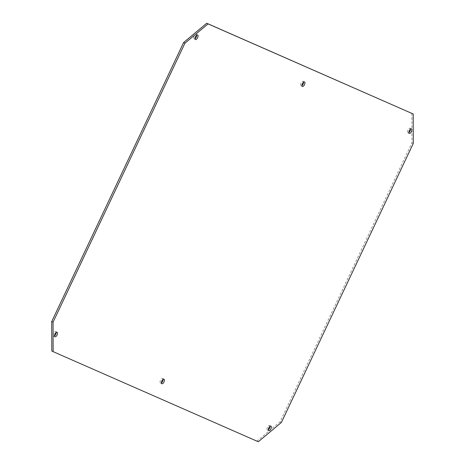 <?xml version="1.0" encoding="UTF-8"?>
<svg xmlns="http://www.w3.org/2000/svg" width="465" height="465" viewBox="0 0 465 465"><rect width="100%" height="100%" fill="white"/><g stroke="black" fill="none" stroke-linecap="round" stroke-linejoin="round"><path stroke-width="0.35" stroke-dasharray="2.33 1.74" d="M303.616 82.09A2.528 1.186 115.7 0 0 303.186 81.265A2.528 1.186 115.7 0 0 301 83.066A2.528 1.186 115.7 0 0 300.989 85.822A2.528 1.186 115.7 0 0 301.901 85.641M163.099 379.359A2.528 1.186 115.7 0 0 162.669 378.533A2.528 1.186 115.7 0 0 160.483 380.335A2.528 1.186 115.7 0 0 160.471 383.09A2.528 1.186 115.7 0 0 161.384 382.91M196.695 35.131A2.528 1.186 115.7 0 0 196.271 34.305A2.528 1.186 115.7 0 0 194.079 36.107A2.528 1.186 115.7 0 0 194.068 38.862A2.528 1.186 115.7 0 0 194.986 38.682M56.178 332.399A2.528 1.186 115.7 0 0 55.748 331.574A2.528 1.186 115.7 0 0 53.562 333.376A2.528 1.186 115.7 0 0 53.551 336.131A2.528 1.186 115.7 0 0 54.463 335.951M410.537 129.049A2.528 1.186 115.7 0 0 410.107 128.224A2.528 1.186 115.7 0 0 407.921 130.02A2.528 1.186 115.7 0 0 407.91 132.781A2.528 1.186 115.7 0 0 408.822 132.601M270.014 426.318A2.528 1.186 115.7 0 0 269.59 425.492A2.528 1.186 115.7 0 0 267.404 427.289A2.528 1.186 115.7 0 0 267.392 430.049A2.528 1.186 115.7 0 0 268.305 429.869M51.795 351.005L256.936 441.105L280.064 421.807L411.932 142.831L411.862 113.344M413.275 143.476L411.932 142.831M258.273 441.75L256.936 441.105M281.401 422.452L280.064 421.807M304.529 81.91L303.186 81.265M164.011 379.178L162.669 378.533M197.608 34.951L196.271 34.305M57.09 332.219L55.748 331.574M411.449 128.869L410.107 128.224M270.932 426.138L269.59 425.492M268.729 430.695L267.392 430.049M409.252 133.426L407.91 132.781M54.893 336.776L53.551 336.131M195.41 39.508L194.068 38.862M161.814 383.735L160.471 383.09M302.331 86.467L300.989 85.822"/><path stroke-width="0.7" d="M301.901 85.641A2.528 1.186 115.7 0 0 303.174 84.02A2.528 1.186 115.7 0 0 303.616 82.09M304.517 84.665A2.528 1.186 115.7 0 0 304.529 81.91A2.528 1.186 115.7 0 0 302.343 83.712A2.528 1.186 115.7 0 0 302.331 86.467A2.528 1.186 115.7 0 0 304.517 84.665M161.384 382.91A2.528 1.186 115.7 0 0 162.657 381.288A2.528 1.186 115.7 0 0 163.099 379.359M164 381.934A2.528 1.186 115.7 0 0 164.011 379.178A2.528 1.186 115.7 0 0 161.826 380.98A2.528 1.186 115.7 0 0 161.814 383.735A2.528 1.186 115.7 0 0 164 381.934M194.986 38.682A2.528 1.186 115.7 0 0 196.259 37.061A2.528 1.186 115.7 0 0 196.695 35.131M197.596 37.712A2.528 1.186 115.7 0 0 197.608 34.951A2.528 1.186 115.7 0 0 195.422 36.752A2.528 1.186 115.7 0 0 195.41 39.508A2.528 1.186 115.7 0 0 197.596 37.712M54.463 335.951A2.528 1.186 115.7 0 0 55.736 334.329A2.528 1.186 115.7 0 0 56.178 332.399M57.079 334.98A2.528 1.186 115.7 0 0 57.09 332.219A2.528 1.186 115.7 0 0 54.905 334.021A2.528 1.186 115.7 0 0 54.893 336.776A2.528 1.186 115.7 0 0 57.079 334.98M408.822 132.601A2.528 1.186 115.7 0 0 410.095 130.979A2.528 1.186 115.7 0 0 410.537 129.049M411.438 131.624A2.528 1.186 115.7 0 0 411.449 128.869A2.528 1.186 115.7 0 0 409.264 130.671A2.528 1.186 115.7 0 0 409.252 133.426A2.528 1.186 115.7 0 0 411.438 131.624M268.305 429.869A2.528 1.186 115.7 0 0 269.578 428.248A2.528 1.186 115.7 0 0 270.014 426.318M270.921 428.893A2.528 1.186 115.7 0 0 270.932 426.138A2.528 1.186 115.7 0 0 268.741 427.94A2.528 1.186 115.7 0 0 268.729 430.695A2.528 1.186 115.7 0 0 270.921 428.893M413.275 143.476L413.205 113.995L208.064 23.895L184.936 43.193L53.068 322.169L53.138 351.656L258.273 441.75L281.401 422.452L413.275 143.476M413.205 113.995L206.727 23.25L183.599 42.548L51.725 321.524L51.795 351.005L53.138 351.656M208.064 23.895L206.727 23.25M184.936 43.193L183.599 42.548M53.068 322.169L51.725 321.524"/></g></svg>
